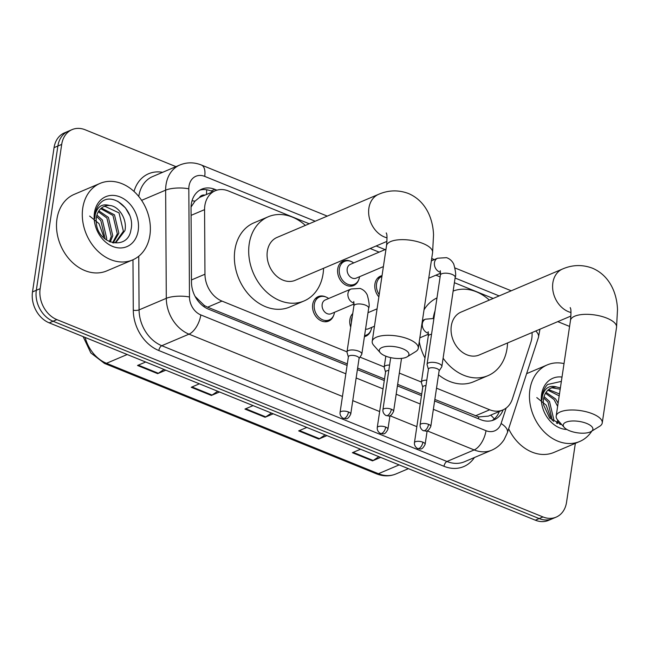 <?xml version="1.0" encoding="UTF-8"?>
<svg xmlns="http://www.w3.org/2000/svg" width="650" height="650" viewBox="0 0 650 650"><rect width="100%" height="100%" fill="white"/><g stroke="black" fill="none" stroke-linecap="round" stroke-linejoin="round"><path stroke-width="0.97" d="M370.833 330.525A13.309 10.4 -113 0 1 365.828 336.204A13.309 10.4 -113 0 1 364.423 336.659M350.707 327.145A13.309 10.4 -113 0 1 349.887 319.597A13.309 10.4 -113 0 1 352.739 313.544M333.637 315.429A13.309 10.4 -113 0 1 328.632 321.108A13.309 10.4 -113 0 1 317.094 317.874A13.309 10.4 -113 0 1 312.691 304.493A13.309 10.4 -113 0 1 318.232 296.603A13.309 10.4 -113 0 1 325.796 296.952M358.678 279.849A13.309 10.4 -113 0 1 353.673 285.529A13.309 10.4 -113 0 1 342.144 282.295A13.309 10.4 -113 0 1 337.732 268.921A13.309 10.4 -113 0 1 343.273 261.032A13.309 10.4 -113 0 1 350.838 261.373M378.861 296.879A13.309 10.4 -113 0 1 374.928 284.017A13.309 10.4 -113 0 1 380.469 276.128A13.309 10.4 -113 0 1 382.037 275.649M436.524 388.188L489.71 409.776A24.952 19.5 67 0 0 502.864 409.971A24.952 19.5 67 0 0 512.363 399.011L530.912 342.119A24.952 19.5 67 0 0 531.806 338.284A24.952 19.5 67 0 0 532.033 332.564M205.01 195.106A8.32 6.5 67 0 0 199.379 197.6L194.984 201.143L191.051 207.041M199.379 197.6A24.952 19.5 -113 0 1 200.915 196.844L215.248 190.767A24.952 19.5 67 0 0 204.571 209.641L204.961 274.219A24.952 19.5 67 0 0 221.983 301.096L347.019 351.853M434.842 399.433L478.733 416.91L488.361 416.13L502.864 409.971M195.106 296.424L204.36 305.524L207.626 307.19L347.319 363.902M357.622 368.087L384.516 378.999M397.646 384.329L421.712 394.103M359.986 357.118L384.207 366.949M399.327 373.092L421.403 382.054M309.221 223.771L228.402 190.954A24.952 19.5 67 0 0 215.248 190.767M493.188 298.447L454.391 282.701M440.123 276.908L435.898 275.194M379.121 252.143L370.159 248.503M575.347 443.341L566.532 502.352A24.952 19.5 -113 0 1 556.132 517.14A24.952 19.5 -113 0 1 542.986 516.953L56.883 319.613A24.952 19.5 -113 0 1 40.146 288.665L61.701 144.406A24.952 19.5 -113 0 1 72.093 129.61A24.952 19.5 -113 0 1 85.248 129.805L175.987 166.644M557.781 321.636L569.579 326.422M72.093 129.61L64.456 132.86A24.952 19.5 -113 0 0 54.056 147.648L32.5 291.907A24.952 19.5 -113 0 0 49.238 322.863L535.34 520.195A24.952 19.5 -113 0 0 548.494 520.39L552.313 518.765A24.952 19.5 -113 0 1 539.159 518.57L53.056 321.238A24.952 19.5 -113 0 1 36.319 290.282L57.882 146.031A24.952 19.5 -113 0 1 68.274 131.235A24.952 19.5 -113 0 0 57.882 146.031L36.319 290.282A24.952 19.5 -113 0 0 53.056 321.238L539.159 518.57A24.952 19.5 -113 0 0 552.313 518.765L556.132 517.14M216.889 190.174L214.874 189.361A24.952 19.5 67 0 0 201.719 189.166A24.952 19.5 67 0 0 191.043 208.041L191.49 282.311A24.952 19.5 67 0 0 208.52 309.189L347.084 365.438M434.614 400.969L480.805 419.721A24.952 19.5 67 0 0 493.959 419.916A24.952 19.5 67 0 0 503.141 409.858M357.394 369.623L384.28 380.543M397.418 385.873L421.476 395.639M199.867 190.109A24.952 19.5 -113 0 1 211.047 190.986L212.932 191.75M499.314 411.483A24.952 19.5 -113 0 1 491.993 420.599M165.823 370.183L157.666 373.644L137.524 365.471L145.681 362.009M326.958 435.598L318.801 439.067L298.659 430.885L306.816 427.424M380.673 457.405L372.515 460.866L352.373 452.692L360.531 449.231M219.537 391.991L211.38 395.452L191.238 387.278L199.388 383.817M273.244 413.798L265.094 417.259L244.944 409.077L253.102 405.616M271.424 413.059L265.769 416.886A6.654 3.266 112.1 0 1 265.094 417.259M217.709 391.251L212.054 395.078A6.654 3.266 112.1 0 1 211.38 395.452M378.852 456.666L373.197 460.493A6.654 3.266 112.1 0 1 372.515 460.866M325.138 434.858L319.483 438.685A6.654 3.266 112.1 0 1 318.801 439.067M164.003 369.444L158.34 373.271A6.654 3.266 112.1 0 1 157.666 373.644M591.866 431.064A41.592 32.5 -113 0 1 579.735 441.472A41.592 32.5 -113 0 1 543.701 431.364A41.592 32.5 -113 0 1 529.921 389.561A41.592 32.5 -113 0 1 547.243 364.91A41.592 32.5 -113 0 1 564.021 363.602M560.674 424.483L561.478 424.304M559.739 424.288L560.641 423.361M560.357 424.426L561.056 423.832M556.53 423.183L557.838 420.184M557.424 423.564L558.724 421.184M552.337 420.615L547.999 402.147L543.733 397.995M553.491 421.46L553.873 419.876L549.518 401.505L544.082 396.598M560.194 389.196L552.037 387.839L550.761 388.196M561.771 424.637L549.705 418.169L543.497 404.723A18.801 14.69 -113 0 1 543.538 399.059A18.801 14.69 -113 0 1 551.371 387.912A18.801 14.69 -113 0 1 556.684 387.01L560.381 387.928M559.195 395.866L547.901 390.187M559.488 393.941L548.584 389.594M557.627 406.38L554.068 399.571L545.488 393.274M558.114 403.122L555.579 398.929L546.041 392.381M566.881 429.479A27.113 21.19 -113 0 1 541.604 394.306A27.113 21.19 -113 0 1 562.006 377.057M561.364 381.387L547.633 384.483C544.733 387.392 542.929 391.162 542.206 395.793L541.929 400.051L542.368 396.191C544.57 388.026 549.339 384.963 556.684 387.01M536.794 397.597L546.163 405.137L550.664 417.568M579.735 441.472L553.946 452.424A41.592 32.5 -113 0 1 508.649 428.781M586.682 423.442A14.974 5.761 -171.5 0 0 568.953 421.346A14.974 5.761 -171.5 0 0 564.265 427.456A14.974 5.761 -171.5 0 0 569.481 430.739A14.974 5.761 -171.5 0 0 591.183 431.478A14.974 5.761 -171.5 0 0 586.682 423.442M564.265 427.456L557.724 420.062A23.286 8.962 8.5 0 1 556.181 416.057A23.286 8.962 8.5 0 1 569.229 410.069A23.286 8.962 8.5 0 1 592.589 413.822A23.286 8.962 8.5 0 1 602.249 422.939A23.286 8.962 8.5 0 1 599.592 426.327L591.183 431.478M570.245 307.596C569.961 308.709 571.781 306.109 570.481 320.393A23.286 8.962 -171.5 0 1 583.529 314.405A23.286 8.962 -171.5 0 1 606.889 318.159A23.286 8.962 -171.5 0 1 616.549 327.275L617.5 309.668C617.012 293.581 609.895 275.616 592.386 268.174C582.376 264.452 572.431 264.729 562.559 269.002L461.004 312.114A23.286 18.2 67 0 0 451.303 325.918A23.286 18.2 67 0 0 459.022 349.326A23.286 18.2 67 0 0 479.204 354.989L570.944 316.046M433.217 318.313A45.744 35.75 -113 0 1 435.045 310.879M453.139 291.07A45.744 35.75 -113 0 1 489.336 300.089M507.536 342.964A45.744 35.75 -113 0 1 507.032 348.538A45.744 35.75 -113 0 1 487.979 375.659A45.744 35.75 -113 0 1 443.113 358.183M424.019 309.847A45.744 35.75 -113 0 1 436.979 297.936M487.979 375.659L473.647 381.745A45.744 35.75 -113 0 1 438.531 374.79M424.994 358.069A45.744 35.75 -113 0 1 419.258 341.705M402.716 348.757A14.974 5.761 -171.5 0 0 384.987 346.661A14.974 5.761 -171.5 0 0 380.299 352.771A14.974 5.761 -171.5 0 0 385.515 356.054A14.974 5.761 -171.5 0 0 407.217 356.793A14.974 5.761 -171.5 0 0 402.716 348.757M380.299 352.771L373.758 345.386A23.286 8.962 8.5 0 1 372.214 341.372A23.286 8.962 8.5 0 1 385.263 335.392A23.286 8.962 8.5 0 1 408.623 339.137A23.286 8.962 8.5 0 1 418.283 348.254A23.286 8.962 8.5 0 1 415.626 351.642L407.217 356.793M386.279 232.919C385.994 234.024 387.814 231.432 386.514 245.708A23.286 8.962 -171.5 0 1 399.563 239.728A23.286 8.962 -171.5 0 1 422.923 243.474A23.286 8.962 -171.5 0 1 432.583 252.59L433.534 234.983C433.046 218.896 425.929 200.931 408.419 193.497C398.409 189.776 388.464 190.052 378.592 194.326L277.038 237.429A23.286 18.2 67 0 0 267.337 251.233A23.286 18.2 67 0 0 275.056 274.641A23.286 18.2 67 0 0 295.238 280.304L386.977 241.369M323.57 268.279A45.744 35.75 -113 0 1 323.066 273.861A45.744 35.75 -113 0 1 304.013 300.983A45.744 35.75 -113 0 1 264.371 289.859A45.744 35.75 -113 0 1 249.21 243.88A45.744 35.75 -113 0 1 268.263 216.759A45.744 35.75 -113 0 1 305.37 225.404M304.013 300.983L289.681 307.06A45.744 35.75 -113 0 1 250.039 295.937A45.744 35.75 -113 0 1 234.886 249.957A45.744 35.75 -113 0 1 253.939 222.836L268.263 216.759M379.202 294.613A12.48 9.75 -113 0 1 376.553 283.887A12.48 9.75 -113 0 1 381.753 276.494A12.48 9.75 -113 0 1 381.924 276.421M439.108 370.906L441.683 366.957A7.483 2.884 -171.5 0 0 441.87 366.478A7.483 2.884 -171.5 0 0 438.766 363.545A7.483 2.884 -171.5 0 0 428.423 362.919A7.483 2.884 -171.5 0 0 427.066 364.26A7.483 2.884 -171.5 0 0 427.107 364.772L428.415 369.306M428.561 424.336A5.403 2.08 -171.5 0 1 430.804 426.449L439.132 370.727A5.403 2.08 -171.5 0 0 436.889 368.607A5.403 2.08 -171.5 0 0 429.423 368.152A5.403 2.08 -171.5 0 0 428.439 369.127L420.111 424.856C419.673 429.317 424.279 431.324 423.426 430.666A5.403 2.657 112.1 0 0 424.718 430.584A5.403 2.657 -67.9 0 0 428.561 424.336A5.403 2.08 -171.5 0 0 423.142 423.467A5.403 2.08 -171.5 0 0 420.111 424.856M383.394 266.598L356.176 278.143A7.483 5.85 -113 0 1 349.684 276.323A7.483 5.85 -113 0 1 347.206 268.799A7.483 5.85 -113 0 1 350.326 264.363L385.986 249.226M359.531 276.721A12.48 9.75 -113 0 1 359.499 276.965A12.48 9.75 -113 0 1 354.307 284.359A12.48 9.75 -113 0 1 343.493 281.328A12.48 9.75 -113 0 1 339.357 268.791A12.48 9.75 -113 0 1 344.557 261.389A12.48 9.75 -113 0 1 353.681 262.941M426.79 380.161A7.483 2.884 -171.5 0 0 422.76 380.77A7.483 2.884 -171.5 0 0 421.395 382.111A7.483 2.884 -171.5 0 0 421.436 382.623L422.744 387.156M425.986 385.58A5.403 2.08 -171.5 0 0 423.759 386.002A5.403 2.08 -171.5 0 0 422.776 386.977L414.448 442.707C414.009 447.168 418.616 449.174 417.755 448.516A5.403 2.657 112.1 0 0 419.055 448.435A5.403 2.657 -67.9 0 0 422.898 442.187A5.403 2.08 -171.5 0 0 417.471 441.317A5.403 2.08 -171.5 0 0 414.448 442.707M389.594 365.064A7.483 2.884 -171.5 0 0 385.564 365.666A7.483 2.884 -171.5 0 0 384.199 367.014A7.483 2.884 -171.5 0 0 384.239 367.526L385.548 372.06M351.406 322.465A12.48 9.75 -113 0 1 351.512 319.467A12.48 9.75 -113 0 1 352.267 316.729M371.686 327.397A12.48 9.75 -113 0 1 371.654 327.641A12.48 9.75 -113 0 1 366.454 335.034A12.48 9.75 -113 0 1 364.585 335.562M388.789 370.476A5.403 2.08 -171.5 0 0 386.563 370.906A5.403 2.08 -171.5 0 0 385.58 371.873L377.252 427.602C376.813 432.063 381.42 434.07 380.559 433.412A5.403 2.657 112.1 0 0 381.859 433.339A5.403 2.657 -67.9 0 0 385.702 427.082A5.403 2.08 -171.5 0 0 380.274 426.213A5.403 2.08 -171.5 0 0 377.252 427.602M374.481 326.211L368.331 328.819A7.483 5.85 -113 0 1 365.552 329.103M354.063 303.989L331.134 313.723A7.483 5.85 -113 0 1 324.642 311.902A7.483 5.85 -113 0 1 322.164 304.379A7.483 5.85 -113 0 1 325.284 299.942L351.073 288.99L360.027 288.429C363.277 289.559 365.69 291.744 367.274 294.994C369.176 301.949 369.647 306.321 368.688 308.116A7.483 2.884 -171.5 0 0 365.194 305.037A7.483 2.884 -171.5 0 0 355.241 304.558A7.483 2.884 -171.5 0 0 353.884 305.906L347.002 351.91A7.483 2.884 -171.5 0 0 347.043 352.422L348.351 356.956M359.052 358.556L361.627 354.608A7.483 2.884 -171.5 0 0 361.814 354.128A7.483 2.884 -171.5 0 0 356.866 350.586A7.483 2.884 -171.5 0 0 348.368 350.569A7.483 2.884 -171.5 0 0 347.002 351.91M334.49 312.293A12.48 9.75 -113 0 1 334.457 312.536A12.48 9.75 -113 0 1 329.257 319.938A12.48 9.75 -113 0 1 318.451 316.899A12.48 9.75 -113 0 1 314.316 304.363A12.48 9.75 -113 0 1 319.507 296.969A12.48 9.75 -113 0 1 328.64 298.512M348.506 411.986A5.403 2.08 -171.5 0 1 350.748 414.099L359.076 358.377A5.403 2.08 -171.5 0 0 356.834 356.257A5.403 2.08 -171.5 0 0 349.367 355.802A5.403 2.08 -171.5 0 0 348.384 356.777L340.056 412.506C339.617 416.967 344.224 418.974 343.363 418.316A5.403 2.657 112.1 0 0 344.662 418.234A5.403 2.657 -67.9 0 0 348.506 411.986A5.403 2.08 -171.5 0 0 343.086 411.117A5.403 2.08 -171.5 0 0 340.056 412.506M82.761 208.041A41.592 32.5 -113 0 1 100.084 183.381A41.592 32.5 -113 0 1 136.118 193.497A41.592 32.5 -113 0 1 149.898 235.292A41.592 32.5 -113 0 1 132.576 259.951A41.592 32.5 -113 0 1 96.541 249.836A41.592 32.5 -113 0 1 82.761 208.041M132.576 259.951L106.787 270.896A41.592 32.5 -113 0 1 70.744 260.788A41.592 32.5 -113 0 1 56.964 218.985A41.592 32.5 -113 0 1 74.287 194.334L100.084 183.381M115.432 242.442L123.394 231.27L119.039 212.899L104.878 206.31L103.602 206.668M113.514 242.954L116.204 242.141L124.914 230.628C127.449 219.432 118.926 205.904 109.525 205.481A18.801 14.69 -113 0 0 104.211 206.391A18.801 14.69 -113 0 0 96.379 217.531A18.801 14.69 -113 0 0 96.338 223.194C98.085 244.782 127.888 250.672 130.894 230.108C136.069 210.397 112.052 190.466 100.474 202.954C97.573 205.871 95.769 209.641 95.046 214.264L94.77 218.522L95.209 214.662C97.411 206.497 102.18 203.434 109.525 205.481M112.58 242.767L117.325 233.846L112.97 215.475L100.742 208.658M113.197 242.897L118.844 233.196L114.489 214.833L101.424 208.073M109.371 241.654L111.264 236.421L106.909 218.051L98.329 211.754M110.264 242.036L112.775 235.771L108.42 217.409L98.881 210.86M105.178 239.086L100.839 220.626L96.574 216.466M106.332 239.939L106.714 238.347L102.359 219.976L96.923 215.069M138.214 230.555A27.113 21.19 -113 0 1 112.629 246.415A27.113 21.19 -113 0 1 94.445 212.778A27.113 21.19 -113 0 1 120.031 196.918A27.113 21.19 -113 0 1 138.214 230.555M89.635 216.076L99.003 223.608L103.504 236.039M129.74 215.426L125.434 207.87L117.756 201.264M192.018 200.801A24.952 7.329 -0.3 0 1 194.984 201.143M478.368 418.73A24.952 12.252 -67.9 0 0 478.733 416.91M490.669 415.147A24.952 11.586 18.1 0 1 494.227 418.982M204.108 306.792A24.952 12.252 -67.9 0 0 204.36 305.524M206.391 194.529A24.952 12.252 -67.9 0 0 206.651 189.759M475.353 415.878L489.71 409.776M207.626 307.19L221.983 301.096M191.482 279.947L204.961 274.219M191.084 215.361L204.571 209.641M315.201 221.227L204.701 176.377A16.632 13 67 0 0 189.004 186.111A16.632 13 67 0 0 188.817 188.825L189.475 297.001A16.632 13 67 0 0 200.826 314.925L345.841 373.791M342.452 396.451L189.004 334.157A33.272 26 -113 0 1 166.303 298.326L165.644 190.149A33.272 26 -113 0 1 166.026 184.714A33.272 26 -113 0 1 179.879 164.986L152.653 176.548A33.272 26 67 0 0 138.799 196.268A33.272 26 67 0 0 138.767 196.487M141.611 200.354L165.644 190.149A16.632 4.891 -0.3 0 1 188.817 188.825M474.435 457.519A37.432 29.25 -113 0 1 443.999 466.294L158.819 350.529A37.432 29.25 -113 0 1 133.282 310.213L132.974 259.781M134.014 191.433A37.432 29.25 -113 0 1 162.597 172.323M542.986 516.953L535.34 520.195M61.701 144.406L54.056 147.648M40.146 288.665L32.5 291.907M56.883 319.613L49.238 322.863M491.717 450.19A33.272 26 -113 0 1 474.175 449.93L446.948 461.484A33.272 26 67 0 0 464.49 461.744L491.717 450.19C496.933 447.923 501.093 444.356 504.189 439.497L507.366 432.721L538.436 337.423A16.632 7.727 18.1 0 0 535.762 330.98M189.475 297.001A16.632 4.891 -0.3 0 0 166.303 298.326L139.076 309.887A33.272 26 67 0 0 161.777 345.719L446.948 461.484A4.16 2.039 -67.9 0 0 443.999 466.294M138.751 256.23L139.076 309.887A4.16 1.219 179.7 0 1 133.282 310.213M200.826 314.925A16.632 8.166 112.1 0 1 189.004 334.157L161.777 345.719A4.16 2.039 -67.9 0 0 158.819 350.529M433.363 409.321L486.005 430.69A16.632 8.166 112.1 0 1 474.175 449.93L427.148 430.836M416.845 426.652L389.951 415.74M379.649 411.556L352.755 400.636M486.005 430.69A16.632 13 67 0 0 501.101 423.507L506.131 408.086M499.168 295.912L455.089 278.021M385.092 249.608L376.139 245.968M356.143 377.975L383.037 388.887M396.167 394.225L420.233 403.991M501.101 423.507A16.632 7.727 18.1 0 1 507.366 432.721M327.267 216.109L201.411 165.019A16.632 8.166 112.1 0 1 204.701 176.377M211.047 190.986L214.874 189.361M399.149 464.904L378.43 473.704A8.32 4.087 112.1 0 1 376.431 473.817L104.496 363.423A8.32 4.087 -67.9 0 0 106.486 363.301L378.43 473.704A33.272 26 67 0 0 395.964 473.956C389.683 476.523 383.175 476.474 376.431 473.817M85.15 337.439A33.272 26 67 0 0 106.486 363.301L127.205 354.51M102.757 236.868L103.545 236.527M245.732 408.752L265.769 416.886M299.439 430.552L319.483 438.685M353.153 452.359L373.197 460.493M192.018 386.945L212.054 395.078M138.304 365.137L158.34 373.271M562.559 269.002A23.286 18.2 67 0 0 552.858 282.815A23.286 18.2 67 0 0 568.482 311.699A23.286 18.2 67 0 0 571.001 312.528M378.592 194.326A23.286 18.2 67 0 0 368.891 208.13A23.286 18.2 67 0 0 384.516 237.023A23.286 18.2 67 0 0 387.034 237.843M440.554 272.261A7.483 5.85 -113 0 1 439.863 272.082A7.483 5.85 -113 0 1 434.46 262.649A7.483 5.85 -113 0 1 437.58 258.213L446.534 257.66C449.784 258.781 452.197 260.967 453.781 264.217C455.683 271.172 456.154 275.543 455.195 277.339A7.483 2.884 -171.5 0 0 452.091 274.414A7.483 2.884 -171.5 0 0 451.701 274.259A7.483 2.884 -171.5 0 0 440.383 275.129L427.066 364.26M391.365 409.232A5.403 2.657 -67.9 0 1 387.53 415.488A5.403 2.657 112.1 0 1 386.23 415.561C388.432 415.496 390.171 418.226 393.608 411.352A5.403 2.08 -171.5 0 0 391.365 409.232A5.403 2.08 -171.5 0 0 385.946 408.363A5.403 2.08 -171.5 0 0 382.915 409.752L390.707 357.638M417.755 448.516C419.965 448.443 421.696 451.181 425.141 444.299A5.403 2.08 -171.5 0 0 422.898 442.187M428.439 333.239A7.483 5.85 -113 0 1 427.757 333.052A7.483 5.85 -113 0 1 422.354 323.627A7.483 5.85 -113 0 1 425.466 319.191L433.907 318.476M431.551 334.271A7.483 2.884 -171.5 0 0 429.634 334.758A7.483 2.884 -171.5 0 0 428.277 336.107L421.395 382.111M380.559 433.412C382.769 433.347 384.499 436.077 387.944 429.203A5.403 2.08 -171.5 0 0 385.702 427.082M354.047 303.038A7.483 5.85 -113 0 1 353.364 302.851A7.483 5.85 -113 0 1 347.961 293.426A7.483 5.85 -113 0 1 351.073 288.99M538.436 337.423L539.979 329.192M201.411 165.019C194.147 162.134 186.972 162.126 179.879 164.986M511.233 290.794L455.049 267.987M434.363 259.586L431.698 258.505M104.496 363.423L90.846 352.958L83.135 336.619M395.964 473.956L408.419 468.666M547.243 364.91L526.614 373.661M570.481 320.393L556.181 416.057M616.549 327.275L602.249 422.939M386.514 245.708L372.214 341.372M432.583 252.59L418.283 348.254M430.804 426.449C427.367 433.331 425.628 430.593 423.426 430.666M431.34 260.861L437.58 258.213M381.753 276.494L377.463 278.314M440.383 275.129L440.286 270.709M428.748 278.233L440.562 273.211M455.195 277.339L441.87 366.478M344.557 261.389L340.267 263.209M354.307 284.359L350.017 286.179M393.608 411.352L401.529 358.386M382.915 409.752C382.476 414.213 387.083 416.219 386.23 415.561M422.435 320.474L425.466 319.191M428.277 336.107L428.171 331.679M419.835 337.846L428.456 334.189M425.141 444.299L427.156 430.788M368.006 312.691L377.073 308.839M385.824 356.176L384.199 367.014M366.454 335.034L364.544 335.847M387.944 429.203L389.959 415.683M350.748 414.099C347.303 420.981 345.572 418.243 343.363 418.316M319.507 296.969L315.226 298.789M353.884 305.906L353.779 301.478M368.688 308.116L361.814 354.128M329.257 319.938L324.976 321.758"/></g></svg>
